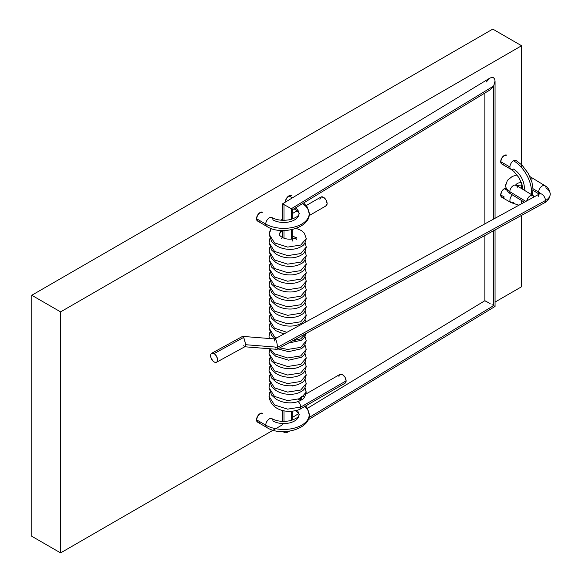 <?xml version="1.0" encoding="UTF-8"?>
<svg xmlns="http://www.w3.org/2000/svg" width="582" height="582" viewBox="0 0 582 582"><rect width="100%" height="100%" fill="white"/><g stroke="black" fill="none" stroke-linecap="round" stroke-linejoin="round"><path stroke-width="0.87" d="M504.303 197.014L500.702 194.934L501.757 191.383L504.303 188.699A5.093 2.939 -60 0 1 506.049 188.212L504.303 188.699L506.987 190.249L504.303 188.699A5.093 2.939 -60 0 0 500.978 193.188A5.093 2.939 -60 0 0 501.757 197.269L500.702 194.934L504.303 197.014A5.093 2.939 -60 0 1 501.757 197.269L510.974 202.587A5.093 2.939 -60 0 1 512.371 194.905A5.093 2.939 120 0 0 510.996 202.601M504.303 163.746L500.702 161.665L501.757 158.115L504.303 155.43A5.093 2.939 -60 0 1 506.849 155.176L504.303 155.43A5.093 2.939 -60 0 0 500.978 159.912A5.093 2.939 -60 0 0 501.757 163.993L500.702 161.665L504.303 163.746A5.093 2.939 -60 0 1 501.757 163.993L510.974 169.318A5.093 2.939 -60 0 1 509.919 166.99L500.702 161.665L509.919 166.99A5.093 2.939 120 0 0 510.996 169.333M260.125 421.899L256.524 419.818L257.579 416.268L260.125 413.584A5.093 2.939 -60 0 1 262.671 413.329L260.125 413.584A5.093 2.939 -60 0 0 256.793 418.072A5.093 2.939 -60 0 0 257.579 422.154L256.524 419.818L260.125 421.899A5.093 2.939 -60 0 1 257.579 422.154L266.796 427.472A5.093 2.939 -60 0 1 265.741 425.144A5.093 2.939 120 0 0 266.774 427.464M260.125 220.811L256.524 218.73L257.579 215.18L260.125 212.495A5.093 2.939 -60 0 1 262.671 212.241L260.125 212.495A5.093 2.939 -60 0 0 256.793 216.984A5.093 2.939 -60 0 0 257.579 221.065L256.524 218.73L260.125 220.811A5.093 2.939 -60 0 1 257.579 221.065L266.796 226.391A5.093 2.939 -60 0 1 265.741 224.055A5.093 2.939 120 0 0 266.774 226.376M285.369 202.114L286.388 198.549L288.934 195.858A5.093 2.939 -60 0 1 291.48 195.61L288.934 195.858L292.397 197.858L288.934 195.858A5.093 2.939 -60 0 0 285.333 202.136L285.369 202.114M521.588 164.706L521.588 45.738L60.593 311.887L31.777 295.256L492.779 29.1L521.588 45.738L521.588 167.609M521.588 184.829L521.588 188.59L521.588 184.829M521.588 200.514L521.588 203.744L521.588 200.514M521.588 215.362L521.588 286.744L521.588 215.362M60.593 552.9L282.576 424.736L60.593 552.9L60.593 311.887L60.593 552.9L31.777 536.262L31.777 295.256L31.777 536.262L60.593 552.9M495.056 302.065L521.588 286.744L495.056 302.065M521.588 45.738L60.593 311.887L31.777 295.256L492.779 29.1L521.588 45.738M280.509 232.145A5.093 2.939 -120 0 0 281.673 230.465A5.093 2.939 60 0 1 280.677 232.058M309.042 215.682L326.051 205.868A5.093 2.939 -120 0 0 327.106 203.533A5.093 2.939 -120 0 0 324.887 198.411A5.093 2.939 -120 0 0 320.958 197.043L323.505 197.298L326.051 199.982L327.106 203.533L326.051 205.868L324.88 206.093M279.964 230.319L279.847 231.003M300.748 407.073A5.093 2.939 60 0 1 299.694 409.401A5.093 2.939 60 0 1 299.199 409.59A5.093 2.939 -120 0 0 300.748 407.073L287.603 409.146L274.464 404.934L269.022 396.269L274.464 404.934L287.603 409.146L300.748 407.073A5.093 2.939 -120 0 0 298.115 401.544A5.093 2.939 60 0 1 300.748 407.073L346.123 380.875L300.748 407.073M345.068 383.203A5.093 2.939 -120 0 0 346.123 380.875A5.093 2.939 -120 0 0 343.897 375.746A5.093 2.939 -120 0 0 339.975 374.379L342.522 374.633L345.068 377.325L346.123 380.875L345.068 383.203L299.694 409.401M280.968 230.421L279.273 234.226L280.968 230.421M295.947 237.893L292.768 235.877L295.947 237.893M282.576 237.652L281.448 238.489L282.576 237.652M269.852 383.473L269.022 387.743L271.612 395.105L275.803 398.925C279.556 401.289 283.805 402.591 288.57 402.824C293.583 403.064 297.853 402.097 301.389 399.936C303.789 398.961 305.39 396.32 306.197 392.021L300.748 398.539L287.61 400.612L274.464 396.4L269.022 387.743L274.464 396.4L287.61 400.612L300.748 398.539L306.197 392.021L304.67 388.31M305.026 379.224L306.197 383.487L300.756 390.013L287.61 392.086L274.471 387.874L269.03 379.217L274.471 387.874L287.61 392.086L300.756 390.013L306.197 383.487C305.39 387.794 303.789 390.427 301.396 391.41C297.86 393.57 293.583 394.531 288.57 394.298C283.812 394.058 279.556 392.763 275.803 390.398L271.619 386.572L269.03 379.209L269.859 374.946M305.026 370.698L306.205 374.961L300.756 381.486L287.617 383.56L274.471 379.348L269.03 370.683L274.471 379.348L287.617 383.56L300.756 381.486L306.205 374.961C305.397 379.26 303.797 381.901 301.396 382.876C297.86 385.044 293.59 386.004 288.577 385.771C283.812 385.531 279.564 384.229 275.81 381.865L271.619 378.045L269.03 370.683L269.859 366.42M305.026 362.171L306.205 366.434L300.763 372.953L287.617 375.026L274.478 370.814L269.037 362.157L274.478 370.814L287.617 375.026L300.763 372.953L306.205 366.434C305.397 370.734 303.797 373.375 301.403 374.35C297.868 376.51 293.59 377.478 288.577 377.238C283.82 377.005 279.564 375.703 275.81 373.338L271.619 369.519L269.037 362.157L269.866 357.886M305.033 353.638L306.212 357.901L300.763 364.427L287.624 366.5L274.478 362.288L269.037 353.63L274.478 362.288L287.624 366.5L300.763 364.427L306.212 357.901C305.405 362.208 303.804 364.841 301.403 365.823C297.868 367.984 293.597 368.944 288.577 368.712C283.82 368.471 279.564 367.177 275.817 364.812L271.627 360.986L269.037 353.623L269.866 349.36M305.033 345.111L306.212 349.375L300.77 355.9L287.624 357.974L274.486 353.761L269.917 348.771L274.486 353.761L287.624 357.974L300.77 355.9L306.212 349.375L304.255 354.765L301.411 357.29L288.585 360.185L275.817 356.279L271.627 352.459L269.641 348.749M305.041 336.585L306.219 340.848L300.77 347.367L287.632 349.44L279.789 347.847L287.632 349.44L300.77 347.367L306.219 340.848L304.262 346.239L301.411 348.764L288.585 351.652L277.84 348.909M269.284 338.506L269.044 336.571L269.284 338.506M306.088 333.435L300.778 338.84L292.47 340.899L300.778 338.84L306.088 333.435M276.625 337.96L274.493 336.702L269.044 328.037L274.493 336.702L276.625 337.96M286.911 332.329L274.493 328.175L269.051 319.511L274.493 328.175L286.911 332.329M305.048 310.999L306.227 315.262L300.785 321.781L287.639 323.854L274.5 319.642L269.051 310.984L274.5 319.642L287.639 323.854L300.785 321.781L306.227 315.262C305.419 319.562 303.819 322.202 301.418 323.177C297.882 325.338 293.612 326.306 288.599 326.065C283.841 325.833 279.586 324.53 275.832 322.166L271.641 318.347L269.051 310.984L269.881 306.714M305.055 302.465L306.227 306.729L300.785 313.254L287.646 315.328L274.5 311.115L269.059 302.458L274.5 311.115L287.646 315.328L300.785 313.254L306.227 306.729C305.426 311.035 303.819 313.669 301.425 314.651C297.889 316.812 293.612 317.772 288.599 317.539C283.841 317.299 279.586 316.004 275.839 313.64L271.649 309.813L269.059 302.451L269.888 298.188M305.055 293.939L306.234 298.202L300.792 304.728L287.646 306.801L274.508 302.582L269.059 293.925L274.508 302.582L287.646 306.801L300.792 304.728L306.234 298.202C305.426 302.502 303.826 305.143 301.425 306.117C297.889 308.285 293.619 309.246 288.607 309.013C283.849 308.773 279.593 307.471 275.839 305.106L271.649 301.287L269.059 293.925L269.888 289.661M305.063 285.413L306.234 289.676L300.792 296.194L287.654 298.268L274.508 294.055L269.066 285.398L274.508 294.055L287.654 298.268L300.792 296.194L306.234 289.676C305.434 293.975 303.826 296.616 301.432 297.591C297.897 299.752 293.619 300.719 288.607 300.479C283.849 300.247 279.593 298.944 275.846 296.58L271.656 292.761L269.066 285.398L269.895 281.128M305.063 276.879L306.241 281.142L300.799 287.668L287.654 289.741L274.515 285.529L269.066 276.872L274.515 285.529L287.654 289.741L300.799 287.668L306.241 281.142C305.434 285.449 303.833 288.083 301.432 289.065C297.897 291.226 293.626 292.186 288.614 291.953C283.856 291.713 279.6 290.418 275.846 288.054L271.656 284.227L269.066 276.865L269.895 272.602M305.07 268.353L306.241 272.616L300.799 279.142L287.654 281.215L274.515 276.996L269.073 268.338L274.515 276.996L287.654 281.215L300.799 279.142L306.241 272.616C305.434 276.916 303.833 279.556 301.44 280.531C297.904 282.699 293.626 283.66 288.614 283.427C283.856 283.187 279.6 281.884 275.853 279.52L271.663 275.701L269.073 268.338L269.903 264.075M305.07 259.819L306.248 264.09L300.799 270.608L287.661 272.682L274.515 268.469L269.073 259.812L274.515 268.469L287.661 272.682L300.799 270.608L306.248 264.09C305.441 268.389 303.84 271.03 301.44 272.005C297.904 274.166 293.634 275.133 288.621 274.893C283.856 274.66 279.607 273.358 275.853 270.994L271.663 267.174L269.073 259.812L269.903 255.542M305.077 251.293L306.248 255.556L300.807 262.082L287.661 264.155L274.522 259.943L269.08 251.286L274.522 259.943L287.661 264.155L300.807 262.082L306.248 255.556C305.441 259.863 303.84 262.497 301.447 263.479C297.911 265.639 293.634 266.6 288.621 266.367C283.863 266.127 279.607 264.832 275.853 262.467L271.67 258.641L269.08 251.279L269.91 247.015M305.077 242.767L306.256 247.03L300.807 253.556L287.668 255.629L274.522 251.409L269.08 242.752L274.522 251.409L287.668 255.629L300.807 253.556L306.256 247.03C305.448 251.329 303.848 253.97 301.447 254.945C297.911 257.106 293.641 258.073 288.628 257.841C283.863 257.6 279.615 256.298 275.861 253.934L271.67 250.115L269.08 242.752L269.91 238.489M296.333 228.406L301.461 230.581L304.306 233.106L306.256 238.504C305.448 242.803 303.848 245.444 301.454 246.419C297.919 248.579 293.641 249.547 288.628 249.307C283.87 249.074 279.615 247.772 275.861 245.408L271.67 241.588L269.088 234.219L274.529 242.883L287.668 247.095L300.814 245.022L306.256 238.504L300.814 245.022L287.668 247.095L274.529 242.883L269.088 234.226L271.314 228.457M303.593 396.822L303.673 395.956M303.346 395.862L302.778 396.022M301.745 396.546L300.596 397.28M298.471 399.674L299.388 399.878L298.471 399.674M270.004 392.377L269.022 396.269C270.594 409.779 286.526 414.253 299.563 409.466M298.566 399.354L298.966 398.779M301.811 398.721L299.388 399.878M338.92 376.714L339.197 375.281M319.904 199.371L320.958 197.043L306.227 205.548M302.444 203.678A25.47 14.703 180 0 1 308.984 215.631A25.47 14.703 180 0 1 291.888 227.591A25.47 14.703 180 0 1 265.741 224.055A5.093 2.939 -60 0 1 267.967 218.927A5.093 2.939 -60 0 1 271.889 217.566A5.093 2.939 -60 0 1 272.943 219.894A15.277 8.825 0 0 0 288.636 222.018A15.277 8.825 0 0 0 298.893 214.845A15.277 8.825 0 0 0 295.94 208.341M271.889 217.566C277.083 220.316 283.267 220.985 290.44 219.552C300.21 216.358 298.617 214.096 299.032 213.659C299.737 213.434 298.595 212.132 295.605 209.753A5.093 2.939 -60 0 1 294.667 208.392A5.093 2.939 120 0 0 295.591 209.738M256.524 218.73L265.741 224.055L256.524 218.73M271.91 217.581A5.093 2.939 120 0 0 267.975 218.912A5.093 2.939 120 0 0 265.741 224.055A25.47 14.703 0 0 0 291.888 227.591A25.47 14.703 0 0 0 308.984 215.631M295.394 207.949A15.277 8.825 180 0 1 298.893 214.845M531.126 196.076A25.47 14.703 -120 0 0 513.52 160.748A5.093 2.939 -60 0 1 516.067 160.501A5.093 2.939 120 0 0 513.52 160.748A25.47 14.703 60 0 1 531.424 194.141M524.113 190.125A15.277 8.825 -120 0 0 513.52 169.071A5.093 2.939 -60 0 1 510.974 169.318L513.833 171.406L519.064 177.808L521.981 184.414L522.825 189.339M513.52 202.34A5.093 2.939 -60 0 1 510.974 202.587L518.933 205.199M513.52 160.748A5.093 2.939 120 0 0 509.919 166.99A5.093 2.939 -60 0 1 513.52 160.748M303.513 405.472A25.47 14.703 180 0 1 308.984 416.719A25.47 14.703 180 0 1 291.888 428.679A25.47 14.703 180 0 1 265.741 425.144A5.093 2.939 -60 0 1 267.967 420.015A5.093 2.939 -60 0 1 271.889 418.654A5.093 2.939 -60 0 1 272.943 420.982A15.277 8.825 0 0 0 288.636 423.107A15.277 8.825 0 0 0 298.893 415.934A15.277 8.825 0 0 0 297.06 410.412A15.277 8.825 180 0 1 298.893 415.934M295.605 410.841A5.093 2.939 -60 0 1 295.554 410.805L295.605 410.841C298.595 413.22 299.737 414.515 299.032 414.748C298.617 415.177 300.21 417.447 290.44 420.641C283.267 422.066 277.083 421.404 271.889 418.654M256.524 419.818L265.741 425.144L256.524 419.818M271.91 418.662A5.093 2.939 120 0 0 267.975 420A5.093 2.939 120 0 0 265.741 425.144A25.47 14.703 0 0 0 291.888 428.679A25.47 14.703 0 0 0 308.984 416.719M484.871 235.477L484.871 300.712L485.308 300.93L484.871 300.712L307.405 408.338M486.45 301.556L488.131 302.48L486.45 301.556M490.088 303.578L488.131 302.48L490.088 303.578M492.896 305.172L492.03 304.677L492.896 305.172M308.853 417.68L493.652 305.608L495.056 306.452L493.652 305.608L493.652 230.668L493.652 305.608L308.853 417.68M486.276 81.975L489.84 78.119L491.797 77.413L493.478 77.712L494.62 78.97L495.056 80.985L493.652 86.027L291.364 208.705L291.364 219.312L291.364 208.705L493.652 86.027L495.056 80.985L494.62 78.97L493.478 77.712L491.797 77.413L489.775 78.155L282.583 203.809L291.975 209.062L282.583 203.809M291.364 229.781L291.364 239.166L291.364 229.781M291.364 411.35L291.364 420.4L291.364 411.35M283.987 421.412L283.987 410.768M283.987 238.183L283.987 230.516M283.987 220.331L283.987 204.646M283.369 204.289L282.917 204.027M490.088 89.883L493.652 86.027L493.652 219.05L493.652 86.027L490.088 89.883L292.768 209.542L292.768 218.861M495.056 80.985L495.056 218.279M486.276 301.556L485.213 300.93M287.799 432.135L288.999 431.255L285.842 432.841L287.799 432.135M284.162 432.55L285.842 432.841L284.162 432.55L283.019 431.291L284.162 432.55M538.445 196.258A5.093 2.866 61.3 0 1 539.485 193.937A5.093 2.866 61.3 0 1 543.304 195.377A5.093 2.866 61.3 0 1 545.458 200.528A15.277 8.825 0 0 0 550.223 194.141A15.277 8.825 180 0 1 545.458 200.528A5.093 2.866 -118.7 0 0 543.319 195.392A5.093 2.866 -118.7 0 0 539.507 193.93L540.212 193.406L540.038 194.126M544.999 185.738A5.093 3.019 121.3 0 0 540.954 186.975A5.093 3.019 121.3 0 0 538.634 192.104A5.093 2.939 180 0 1 539.965 193.639A5.093 2.939 0 0 0 538.634 192.104A5.093 3.019 -58.7 0 1 540.94 186.989A5.093 3.019 -58.7 0 1 544.978 185.723A5.093 3.019 -58.7 0 1 546.025 188.051A15.277 8.825 180 0 1 550.223 194.141C549.75 190.096 547.997 187.295 544.978 185.723L530.951 177.197A5.093 3.019 121.3 0 0 530.057 176.928A5.093 3.019 -58.7 0 1 530.973 177.204A5.093 3.019 -58.7 0 1 531.999 179.525M533.003 195.53A5.093 3.019 -58.7 0 1 533.956 196.971L532.966 195.508L530.355 195.727L527.743 198.375L526.761 200.914A5.093 3.019 -58.7 0 1 529.365 196.418A5.093 3.019 -58.7 0 1 533.003 195.53L516.176 185.294A5.093 3.019 121.3 0 0 512.138 186.553A5.093 3.019 121.3 0 0 509.832 191.667A15.277 8.825 180 0 1 505.78 184.392A15.277 8.825 0 0 0 509.832 191.667A5.093 3.019 -58.7 0 1 512.153 186.538A5.093 3.019 -58.7 0 1 516.19 185.302A5.093 3.019 -58.7 0 1 517.223 187.622M515.885 185.149A5.093 2.939 180 0 1 521.399 182.668A5.093 2.939 0 0 0 515.936 184.989M550.223 194.126C549.801 198.236 547.858 201.146 544.403 202.863A5.093 2.866 -118.7 0 0 545.458 200.528L277.679 347.243L245.386 344.69L244.884 346.719L244.316 346.61L244.884 346.719L245.255 346.043L245.255 342.856L243.654 337.422L214.103 353.616A5.093 2.866 61.3 0 1 217.348 358.185A5.093 2.866 61.3 0 1 216.548 362.244A5.093 2.866 61.3 0 1 214.103 361.931L215.442 362.433L216.577 362.222L217.341 361.335L217.341 358.156L215.442 354.751L214.103 353.616L211.622 353.325L210.859 354.212L210.859 357.399L212.757 360.804L214.103 361.931A5.093 2.866 61.3 0 1 210.851 357.37A5.093 2.866 61.3 0 1 211.652 353.31A5.093 2.866 61.3 0 1 214.103 353.616L243.654 337.422L244.884 340.834L245.386 344.69L277.679 347.243L276.617 341.488L275.613 339.459L274.726 339L275.613 339.459L276.617 341.488L277.679 347.243L545.458 200.528A5.093 2.866 61.3 0 1 544.425 202.849M243.32 336.898L243.654 337.422L243.32 336.898M242.432 336.447L211.652 353.31M274.217 341.037L274.726 339M532.996 188.67L538.634 192.104L532.996 188.67M510.858 193.981A5.093 3.019 -58.7 0 1 509.832 191.667L525.844 201.408L509.832 191.667A5.093 3.019 121.3 0 0 510.88 193.995L524.382 202.209M539.252 194.068A5.093 3.019 -58.7 0 1 538.634 192.104A5.093 3.019 121.3 0 0 539.252 194.068M275.948 348.298L275.613 347.614M544.403 202.863L277.163 349.287L277.679 347.243L277.178 349.28L276.617 349.171M216.548 362.244L244.862 346.727L243.654 345.737M280.779 232L282.576 230.967M280.859 231.934L279.273 234.226C279.134 235.128 280.335 236.292 282.888 237.725C289.247 240.846 297.118 238.045 296.325 237.602L296.071 238.496M296.318 239.398L295.947 239.1M294.696 238.496L292.768 237.994M269.211 338.498L269.044 336.571L269.873 332.3M306.147 333.406L304.262 337.713L301.411 340.237L288.417 343.118M275.155 338.768L271.634 335.399L269.044 328.037L269.881 323.774M283.892 333.981L275.832 330.692L271.641 326.873L269.051 319.511L269.881 315.248M270.746 228.253L269.088 234.219M305.994 321.868L305.048 319.525M306.197 392.021L305.019 387.757M269.852 392.006L269.022 396.269M305.943 394.029L339.975 374.379M280.866 220.192L282.576 219.203M292.768 213.318L297.14 210.793M303.637 202.951L307.252 206.996L309.217 213.659C310.41 227.94 281.048 236.016 266.796 226.391M295.605 209.753L293.975 208.807M516.067 160.501L522.054 165.157L528.296 173.429L531.992 182.392L533.01 189.179L532.37 195.145M305.652 405.96L307.252 408.084L309.217 414.748C310.41 429.029 281.048 437.104 266.796 427.472M298.69 413.62L292.768 417.214M292.768 229.468L292.768 241.108M292.768 385.662L292.768 386.084M292.768 394.189L292.768 394.611M292.768 411.248L292.768 419.949M308.096 419.826L495.056 306.452L495.056 229.897M484.871 223.859L484.871 93.047M282.576 203.809L282.576 220.309M282.576 230.501L282.576 237.572M282.576 410.426L282.576 421.39M289.327 431.211L287.864 432.099M530.951 177.197L529.926 176.622M517.114 174.942L512.262 176.455L507.417 180.304L505.634 185.593C506.064 189.557 507.81 192.358 510.88 193.995M516.176 185.294L515.645 184.88L515.827 185.593M242.65 336.389L274.944 338.95M539.507 193.93L274.74 338.993M522.105 184.865L516.707 185.614M533.017 190.372L539.165 194.112M276.959 349.331L244.666 346.77"/></g></svg>
